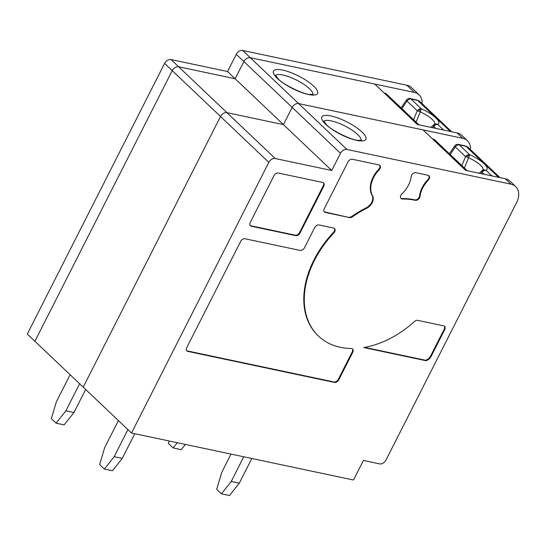 <?xml version="1.0" encoding="UTF-8"?>
<svg xmlns="http://www.w3.org/2000/svg" width="546" height="546" viewBox="0 0 546 546"><rect width="100%" height="100%" fill="white"/><g stroke="black" fill="none" stroke-linecap="round" stroke-linejoin="round"><path stroke-width="0.82" d="M169.117 440.984L168.386 443.434L173.137 447.945L181.211 449.658L185.36 444.424M173.137 447.945L177.286 442.717M56.088 423.17L65.868 410.831L73.942 412.537L64.162 424.877L56.088 423.17L51.331 418.659L56.361 401.801L70.106 374.706M73.942 412.537L85.647 389.469M79.614 383.742L65.868 410.831M420.986 109.964L421.191 108.702L419.096 109.07L417.233 110.729L420.283 111.896L420.986 109.964L419.574 109.944L418.645 111.248M419.574 109.944L419.096 109.07M435.851 128.412L433.715 126.379L435.572 124.72L437.674 124.358L435.633 123.874L433.756 124.7L433.715 126.379L432.316 127.662M433.756 124.7L433.422 125.287L434.78 124.386L435.572 124.72M416.093 122.133L420.283 111.896A15.425 4.354 26.9 0 1 432.214 119.397A15.425 4.354 26.9 0 1 434.473 124.201M434.712 124.099L430.828 127.348M434.78 124.386L435.633 123.874M418.373 124.713L385.674 93.653A3.658 2.409 -78 0 0 384.841 93.202L384.268 93.079M172.536 70.059A5.487 3.822 133.5 0 0 172.215 70.625A5.487 3.822 -46.5 0 1 178.638 66.783A5.487 3.822 133.5 0 0 172.536 70.059M275.239 158.531A5.487 3.822 133.5 0 0 269.137 161.807A5.487 3.822 133.5 0 0 268.816 162.367L131.511 433.026L353.501 480.016L363.424 460.455L379.572 463.875A5.487 3.822 -46.5 0 0 385.988 460.039L516.55 202.675A18.284 12.749 133.5 0 0 515.69 186.568A18.284 12.749 133.5 0 0 511.036 184.186L346.894 149.44A5.487 3.822 133.5 0 0 340.793 152.716A5.487 3.822 133.5 0 0 340.479 153.283L331.743 170.489L275.239 158.531L226.938 112.66A5.487 3.822 133.5 0 0 220.837 115.929A5.487 3.822 133.5 0 0 220.516 116.496L164.612 63.397A5.487 3.822 -46.5 0 1 171.028 59.562L227.539 71.519L235.142 78.747L243.878 61.534L235.142 78.747L283.442 124.618L292.178 107.405L283.442 124.618L226.938 112.66A5.487 3.822 133.5 0 0 220.837 115.929A5.487 3.822 133.5 0 0 220.516 116.496L83.21 387.155L34.903 341.277L172.215 70.625L34.903 341.277L27.3 334.056L164.612 63.397M414.434 92.438A18.284 12.749 -46.5 0 1 419.089 94.82L411.486 87.599A18.284 12.749 -46.5 0 0 406.825 85.217L414.434 92.438L250.293 57.699A5.487 3.822 133.5 0 0 244.192 60.968A5.487 3.822 133.5 0 0 243.878 61.534L236.268 54.313L227.539 71.519M346.894 149.44L298.594 103.569A5.487 3.822 133.5 0 0 292.492 106.845A5.487 3.822 133.5 0 0 292.178 107.405L243.878 61.534A5.487 3.822 133.5 0 1 244.192 60.968A5.487 3.822 133.5 0 1 250.293 57.699L374.747 84.036L417.342 124.495L457.029 132.896L462.735 138.309L298.594 103.569A5.487 3.822 133.5 0 0 292.492 106.845A5.487 3.822 133.5 0 0 292.178 107.405L340.479 153.283M470.379 149.522A18.284 12.749 133.5 0 0 467.39 140.697L461.684 135.278A18.284 12.749 133.5 0 0 457.029 132.896M467.39 140.697A18.284 12.749 133.5 0 0 462.735 138.309M331.743 170.489L283.442 124.618L226.938 112.66L178.638 66.783L235.142 78.747L178.638 66.783L171.028 59.562M231.026 454.088L221.717 472.454L216.687 489.305L221.437 493.823L229.511 495.529L239.291 483.19L251.822 458.49M221.437 493.823L231.224 481.483L239.291 483.19M243.755 456.784L231.224 481.483M469.287 155.835L469.492 154.579L467.396 154.941L465.533 156.6L468.584 157.774L469.287 155.835L467.874 155.815L466.946 157.118M467.874 155.815L467.396 154.941M484.152 174.283L482.016 172.256L483.872 170.598L485.974 170.229L483.933 169.751L482.057 170.57L482.016 172.256L480.617 173.539M482.057 170.57L481.722 171.157L483.08 170.263L483.872 170.598M464.393 168.011L468.584 157.774A15.425 4.354 26.9 0 1 480.514 165.274A15.425 4.354 26.9 0 1 482.773 170.079M483.012 169.97L479.129 173.219M483.08 170.263L483.933 169.751M466.673 170.584L433.974 139.523A3.658 2.409 -78 0 0 433.142 139.08L432.568 138.957M104.388 469.048L114.169 456.709L122.243 458.415L112.462 470.754L104.388 469.048L99.631 464.53L104.661 447.672L118.407 420.584M122.243 458.415L134.773 433.715M127.914 429.613L114.169 456.709M323.805 186.138L300 233.074A3.658 2.553 133.5 0 1 295.72 235.633L251.317 226.235A3.658 2.553 -46.5 0 1 250.389 225.757A3.658 2.553 -46.5 0 1 250.218 222.536L274.024 175.6A3.658 2.553 -46.5 0 1 274.242 175.225A3.658 2.553 -46.5 0 1 278.303 173.041L322.706 182.439A3.658 2.553 -46.5 0 1 323.635 182.917A3.658 2.553 -46.5 0 1 323.805 186.138L323.334 185.688L299.522 232.616A3.658 2.553 133.5 0 1 295.243 235.176L250.846 225.785A3.658 2.553 -46.5 0 1 250.17 225.505M428.269 180.18A3.658 2.553 -46.5 0 0 428.958 175.757A3.658 2.553 -46.5 0 0 428.344 175.368A3.658 2.553 -46.5 0 0 428.023 175.28L415.909 172.713A3.658 2.553 -46.5 0 0 411.22 176.57A23.771 16.571 -46.5 0 1 408.558 185.019A23.771 16.571 -46.5 0 1 401.897 193.912A3.658 2.553 -46.5 0 0 401.044 198.505A3.658 2.553 -46.5 0 0 402.504 199.031A85.947 59.91 -46.5 0 1 415.315 200.307A3.658 2.553 133.5 0 0 420.017 196.451A23.771 16.571 -46.5 0 1 422.679 188.008A23.771 16.571 -46.5 0 1 428.269 180.18L427.798 179.73A23.771 16.571 -46.5 0 0 422.208 187.558A23.771 16.571 -46.5 0 0 419.54 196A3.658 2.553 133.5 0 1 414.837 199.856A85.947 59.91 -46.5 0 0 402.027 198.58A3.658 2.553 -46.5 0 1 400.825 198.259M349.645 217.595A3.658 2.553 -46.5 0 0 352.313 216.885A85.947 59.91 -46.5 0 1 366.612 208.333A9.146 6.375 133.5 0 0 372.16 202.798A9.146 6.375 133.5 0 0 372.549 195.802A23.771 16.571 133.5 0 1 373.573 177.614A23.771 16.571 133.5 0 1 379.163 169.786A3.658 2.553 133.5 0 0 379.852 165.363A3.658 2.553 133.5 0 0 379.231 164.974A3.658 2.553 133.5 0 0 378.917 164.885L352.341 159.261A3.658 2.553 -46.5 0 0 348.061 161.821L324.256 208.756A3.658 2.553 133.5 0 0 324.426 211.978A3.658 2.553 133.5 0 0 325.041 212.36A3.658 2.553 133.5 0 0 325.355 212.449L349.645 217.595L324.884 211.998A3.658 2.553 133.5 0 1 324.563 211.909A3.658 2.553 133.5 0 1 324.208 211.725M379.163 169.786L378.685 169.335A23.771 16.571 133.5 0 0 373.095 177.163A23.771 16.571 133.5 0 0 372.079 195.352A9.146 6.375 133.5 0 1 371.683 202.348A9.146 6.375 133.5 0 1 366.134 207.883A85.947 59.91 -46.5 0 0 351.836 216.434A3.658 2.553 -46.5 0 1 349.167 217.144M334.473 382.432A3.658 2.553 -46.5 0 0 338.752 379.873L352.771 352.245A3.658 2.553 133.5 0 0 352.593 349.024A3.658 2.553 133.5 0 0 351.979 348.641A3.658 2.553 133.5 0 0 351.201 348.498A85.947 59.91 133.5 0 1 318.495 336.09A85.947 59.91 133.5 0 1 314.448 260.387A85.947 59.91 133.5 0 1 333.859 232.917A3.658 2.553 133.5 0 0 334.514 228.528A3.658 2.553 133.5 0 0 333.899 228.146A3.658 2.553 133.5 0 0 333.586 228.051L319.007 224.966A3.658 2.553 -46.5 0 0 314.728 227.525L304.409 247.864A3.658 2.553 133.5 0 1 300.129 250.423L244.97 238.752A3.658 2.553 133.5 0 0 240.902 240.929A3.658 2.553 133.5 0 0 240.69 241.312L186.718 347.693A3.658 2.553 -46.5 0 0 186.889 350.914A3.658 2.553 -46.5 0 0 187.503 351.296A3.658 2.553 -46.5 0 0 187.824 351.392L334.473 382.432L334.002 381.982L187.346 350.942A3.658 2.553 -46.5 0 1 187.032 350.846A3.658 2.553 -46.5 0 1 186.677 350.668M333.859 232.917L333.388 232.466A85.947 59.91 133.5 0 0 313.97 259.93A85.947 59.91 133.5 0 0 318.018 335.64L318.495 336.09M444.744 329.545A3.658 2.553 -46.5 0 0 444.567 326.324A3.658 2.553 -46.5 0 0 443.639 325.846L417.697 320.352A3.658 2.553 133.5 0 0 414.544 321.451A85.947 59.91 133.5 0 1 363.725 347.536L425.948 360.708C428.603 360.032 430.644 357.964 432.07 354.518L444.744 329.545L444.267 329.088L431.599 354.067C430.166 357.514 428.125 359.575 425.477 360.258L364.632 347.379M515.69 186.568L509.984 181.156A18.284 12.749 133.5 0 0 505.33 178.767L465.642 170.366L423.048 129.914L298.594 103.569L242.683 50.471A5.487 3.822 133.5 0 0 236.589 53.747A5.487 3.822 133.5 0 0 236.268 54.313M131.511 433.026L83.21 387.155L220.516 116.496L268.816 162.367M338.752 379.873L338.274 379.422A3.658 2.553 -46.5 0 1 334.002 381.982M338.274 379.422L352.293 351.795A3.658 2.553 133.5 0 0 352.334 348.826M333.388 232.466A3.658 2.553 133.5 0 0 334.254 228.324M378.685 169.335A3.658 2.553 133.5 0 0 379.593 165.158M428.699 175.553A3.658 2.553 -46.5 0 1 427.798 179.73M323.375 182.712A3.658 2.553 -46.5 0 1 323.334 185.688M444.308 326.119A3.658 2.553 -46.5 0 1 444.267 329.088M419.089 94.82A18.284 12.749 -46.5 0 1 422.078 103.651M406.825 85.217L242.683 50.471M443.693 130.071L437.674 124.358A18.857 5.324 26.9 0 0 435.79 117.875A18.857 5.324 26.9 0 0 421.191 108.702L410.988 99.01L417.594 100.409A3.658 2.409 -78 0 0 416.769 99.959L410.162 98.56A3.658 2.409 102 0 1 410.988 99.01A3.658 2.553 -46.5 0 0 407.029 101.037L417.233 110.729L413.588 119.758M401.863 108.62L407.029 101.037A3.658 0.601 34.2 0 1 406.381 100.082L401.071 107.876M451.678 131.763L419.922 101.604A9.146 6.375 133.5 0 0 417.594 100.409L450.3 131.47M418.925 124.829L386.602 94.13A3.658 2.553 -46.5 0 0 385.674 93.653L384.637 93.434M313.691 86.132A24.686 6.968 26.9 0 0 282.691 70.1A24.686 6.968 26.9 0 0 277.368 78.447A24.686 6.968 26.9 0 0 308.367 94.478A24.686 6.968 26.9 0 0 313.691 86.132M312.858 94.451A21.028 5.938 26.9 0 0 309.411 88.691A21.028 5.938 26.9 0 0 290.288 77.279A21.028 5.938 26.9 0 0 275.484 75.484M491.994 175.942L485.974 170.229A18.857 5.324 26.9 0 0 484.09 163.752A18.857 5.324 26.9 0 0 469.492 154.579L459.288 144.888L465.895 146.287A3.658 2.409 -78 0 0 465.069 145.837L458.463 144.437A3.658 2.409 102 0 1 459.288 144.888A3.658 2.553 -46.5 0 0 455.33 146.908L465.533 156.6L461.889 165.636M450.163 154.498L455.33 146.908A3.658 0.601 34.2 0 1 454.682 145.953L449.372 153.747M499.979 177.634L468.222 147.475A9.146 6.375 133.5 0 0 465.895 146.287L498.6 177.341M467.226 170.7L434.903 140.001A3.658 2.553 -46.5 0 0 433.974 139.523L432.937 139.305M372.549 195.802L372.079 195.352M361.991 132.009A24.686 6.968 26.9 0 0 330.992 115.97A24.686 6.968 26.9 0 0 325.669 124.317A24.686 6.968 26.9 0 0 356.668 140.356A24.686 6.968 26.9 0 0 361.991 132.009M361.159 140.322A21.028 5.938 26.9 0 0 357.712 134.569A21.028 5.938 26.9 0 0 338.588 123.15A21.028 5.938 26.9 0 0 323.785 121.362M505.33 178.767L511.036 184.186M425.948 360.708L425.477 360.258M187.824 351.392L187.346 350.942M352.771 352.245L352.293 351.795M325.355 212.449L324.884 211.998M352.313 216.885L351.836 216.434M366.612 208.333L366.134 207.883M420.017 196.451L419.54 196M415.315 200.307L414.837 199.856M402.504 199.031L402.027 198.58M300 233.074L299.522 232.616M295.72 235.633L295.243 235.176M251.317 226.235L250.846 225.785M432.07 354.518L431.599 354.067M410.162 98.56A3.658 3.658 0 0 0 406.381 100.082M419.922 101.604L416.769 99.959M386.602 94.13A3.658 3.658 0 0 0 384.841 93.202M313.213 94.349L310.121 94.451C304.593 94.949 282.528 84.282 278.296 78.924L275.355 75.143M458.463 144.437A3.658 3.658 0 0 0 454.682 145.953M468.222 147.475L465.069 145.837M434.903 140.001A3.658 3.658 0 0 0 433.142 139.08M361.513 140.226L358.422 140.329C352.893 140.827 330.828 130.153 326.597 124.795L323.655 121.021"/></g></svg>
